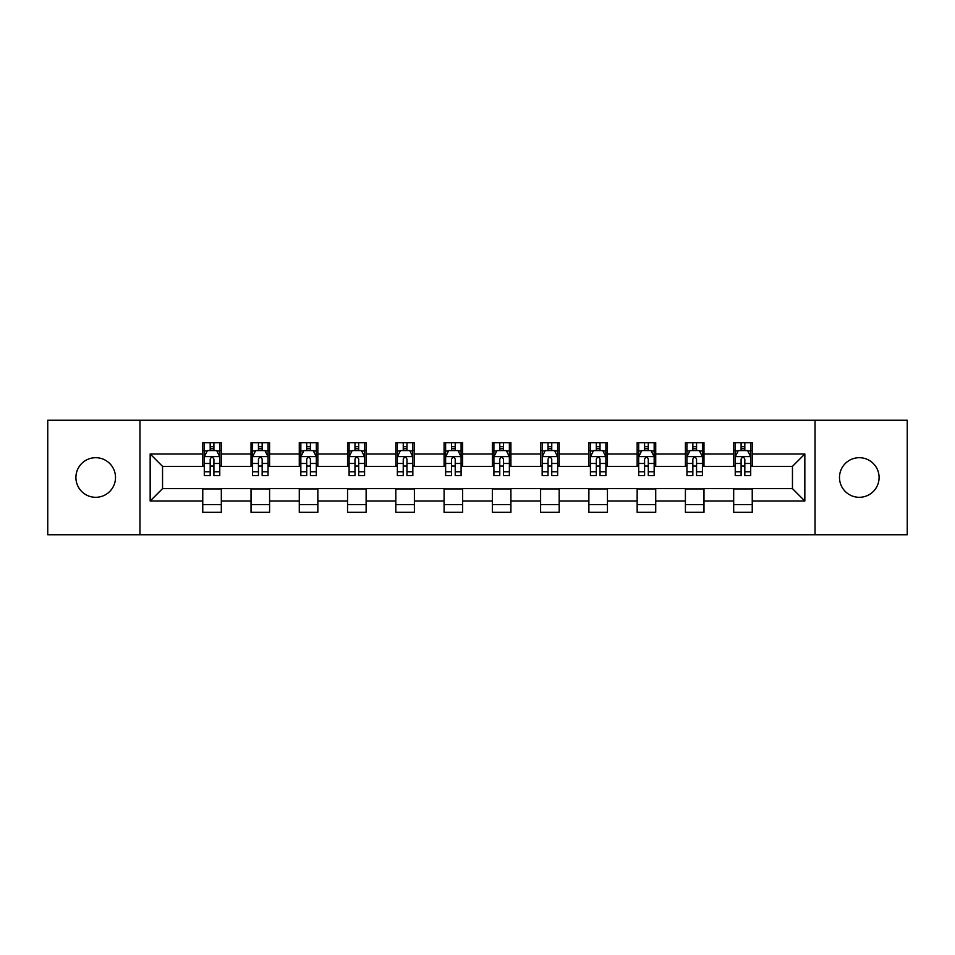 <?xml version="1.0" encoding="UTF-8"?>
<svg xmlns="http://www.w3.org/2000/svg" width="955" height="955" viewBox="0 0 955 955"><rect width="100%" height="100%" fill="white"/><g stroke="black" fill="none" stroke-linecap="round" stroke-linejoin="round"><path stroke-width="1.43" d="M859.297 457.696A19.804 19.804 0 0 0 839.493 477.5A19.804 19.804 0 0 0 859.297 497.304A19.804 19.804 0 0 0 879.089 477.5A19.804 19.804 0 0 0 859.297 457.696M95.703 457.696A19.804 19.804 0 0 0 75.911 477.5A19.804 19.804 0 0 0 95.703 497.304A19.804 19.804 0 0 0 115.507 477.5A19.804 19.804 0 0 0 95.703 457.696M815.045 534.74L907.25 534.74L907.25 420.26L815.045 420.26L815.045 534.74L139.955 534.74L139.955 420.26L47.75 420.26L47.75 534.74L139.955 534.74M815.045 420.26L139.955 420.26M752.242 453.983L752.242 442.69L733.679 442.69L733.679 453.983L703.978 453.983L703.978 442.69L685.415 442.69L685.415 453.983L655.715 453.983L655.715 442.69L637.152 442.69L637.152 453.983L607.452 453.983L607.452 442.69L588.877 442.69L588.877 453.983L559.176 453.983L559.176 442.69L540.614 442.69L540.614 453.983L510.913 453.983L510.913 442.69L492.35 442.69L492.35 453.983L462.65 453.983L462.65 442.69L444.087 442.69L444.087 453.983L414.386 453.983L414.386 442.69L395.824 442.69L395.824 453.983L366.123 453.983L366.123 442.69L347.548 442.69L347.548 453.983L317.848 453.983L317.848 442.69L299.285 442.69L299.285 453.983L269.585 453.983L269.585 442.69L251.022 442.69L251.022 453.983L221.321 453.983L221.321 442.69L202.758 442.69L202.758 453.983L150.162 453.983L150.162 501.017L162.541 488.638L202.758 488.638L202.758 512.31L221.321 512.31L221.321 488.638L251.022 488.638L251.022 512.31L269.585 512.31L269.585 488.638L299.285 488.638L299.285 512.31L317.848 512.31L317.848 488.638L347.548 488.638L347.548 512.31L366.123 512.31L366.123 488.638L395.824 488.638L395.824 512.31L414.386 512.31L414.386 488.638L444.087 488.638L444.087 512.31L462.65 512.31L462.65 488.638L492.35 488.638L492.35 512.31L510.913 512.31L510.913 488.638L540.614 488.638L540.614 512.31L559.176 512.31L559.176 488.638L588.877 488.638L588.877 512.31L607.452 512.31L607.452 488.638L637.152 488.638L637.152 512.31L655.715 512.31L655.715 488.638L685.415 488.638L685.415 512.31L703.978 512.31L703.978 488.638L733.679 488.638L733.679 512.31L752.242 512.31L752.242 488.638L792.459 488.638L792.459 466.362L752.242 466.362L752.242 453.983L804.838 453.983L804.838 501.017L752.242 501.017M733.679 501.017L703.978 501.017M685.415 501.017L655.715 501.017M637.152 501.017L607.452 501.017M588.877 501.017L559.176 501.017M540.614 501.017L510.913 501.017M492.35 501.017L462.65 501.017M444.087 501.017L414.386 501.017M395.824 501.017L366.123 501.017M347.548 501.017L317.848 501.017M299.285 501.017L269.585 501.017M251.022 501.017L221.321 501.017M202.758 501.017L150.162 501.017M733.679 453.983L733.679 466.362L703.978 466.362L703.978 453.983M685.415 453.983L685.415 466.362L655.715 466.362L655.715 453.983M637.152 453.983L637.152 466.362L607.452 466.362L607.452 453.983M588.877 453.983L588.877 466.362L559.176 466.362L559.176 453.983M540.614 453.983L540.614 466.362L510.913 466.362L510.913 453.983M492.35 453.983L492.35 466.362L462.65 466.362L462.65 453.983M444.087 453.983L444.087 466.362L414.386 466.362L414.386 453.983M395.824 453.983L395.824 466.362L366.123 466.362L366.123 453.983M347.548 453.983L347.548 466.362L317.848 466.362L317.848 453.983M299.285 453.983L299.285 466.362L269.585 466.362L269.585 453.983M251.022 453.983L251.022 466.362L221.321 466.362L221.321 453.983M202.758 453.983L202.758 466.362L162.541 466.362L150.162 453.983M162.541 466.362L162.541 488.638M804.838 501.017L792.459 488.638M792.459 466.362L804.838 453.983M202.758 450.426L204.298 450.426M210.184 450.426L213.896 450.426M219.769 450.426L221.321 450.426M202.758 466.052L204.298 466.052M210.184 466.052L213.896 466.052M219.769 466.052L221.321 466.052M202.758 488.948L221.321 488.948M202.758 504.574L221.321 504.574M251.022 488.948L269.585 488.948M251.022 504.574L269.585 504.574M251.022 450.426L252.574 450.426M258.447 450.426L262.159 450.426M268.045 450.426L269.585 450.426M251.022 466.052L252.574 466.052M258.447 466.052L262.159 466.052M268.045 466.052L269.585 466.052M299.285 488.948L317.848 488.948M299.285 504.574L317.848 504.574M299.285 450.426L300.837 450.426M306.71 450.426L310.423 450.426M316.308 450.426L317.848 450.426M299.285 466.052L300.837 466.052M306.71 466.052L310.423 466.052M316.308 466.052L317.848 466.052M347.548 488.948L366.123 488.948M347.548 504.574L366.123 504.574M347.548 450.426L349.1 450.426M354.985 450.426L358.698 450.426M364.571 450.426L366.123 450.426M347.548 466.052L349.1 466.052M354.985 466.052L358.698 466.052M364.571 466.052L366.123 466.052M395.824 488.948L414.386 488.948M395.824 504.574L414.386 504.574M395.824 450.426L397.364 450.426M403.249 450.426L406.961 450.426M412.835 450.426L414.386 450.426M395.824 466.052L397.364 466.052M403.249 466.052L406.961 466.052M412.835 466.052L414.386 466.052M444.087 488.948L462.65 488.948M444.087 504.574L462.65 504.574M444.087 450.426L445.627 450.426M451.512 450.426L455.225 450.426M461.098 450.426L462.65 450.426M444.087 466.052L445.627 466.052M451.512 466.052L455.225 466.052M461.098 466.052L462.65 466.052M492.35 488.948L510.913 488.948M492.35 504.574L510.913 504.574M492.35 450.426L493.902 450.426M499.775 450.426L503.488 450.426M509.373 450.426L510.913 450.426M492.35 466.052L493.902 466.052M499.775 466.052L503.488 466.052M509.373 466.052L510.913 466.052M540.614 488.948L559.176 488.948M540.614 504.574L559.176 504.574M540.614 450.426L542.165 450.426M548.039 450.426L551.751 450.426M557.636 450.426L559.176 450.426M540.614 466.052L542.165 466.052M548.039 466.052L551.751 466.052M557.636 466.052L559.176 466.052M588.877 488.948L607.452 488.948M588.877 504.574L607.452 504.574M588.877 450.426L590.429 450.426M596.302 450.426L600.015 450.426M605.9 450.426L607.452 450.426M588.877 466.052L590.429 466.052M596.302 466.052L600.015 466.052M605.9 466.052L607.452 466.052M637.152 488.948L655.715 488.948M637.152 504.574L655.715 504.574M637.152 450.426L638.692 450.426M644.577 450.426L648.29 450.426M654.163 450.426L655.715 450.426M637.152 466.052L638.692 466.052M644.577 466.052L648.29 466.052M654.163 466.052L655.715 466.052M685.415 488.948L703.978 488.948M685.415 504.574L703.978 504.574M685.415 450.426L686.955 450.426M692.841 450.426L696.553 450.426M702.426 450.426L703.978 450.426M685.415 466.052L686.955 466.052M692.841 466.052L696.553 466.052M702.426 466.052L703.978 466.052M733.679 488.948L752.242 488.948M733.679 504.574L752.242 504.574M733.679 450.426L735.231 450.426M741.104 450.426L744.816 450.426M750.702 450.426L752.242 450.426M733.679 466.052L735.231 466.052M741.104 466.052L744.816 466.052M750.702 466.052L752.242 466.052M213.896 446.713L210.184 446.713M219.769 471.77L213.896 471.77L213.896 475.638L219.769 475.638L219.769 456.765L216.678 450.581L207.402 450.581L204.298 456.765L204.298 475.638L210.184 475.638L210.184 471.77L204.298 471.77M204.298 456.765L204.298 442.69M219.769 456.765L219.769 442.69M210.184 450.581L210.184 442.69M213.896 442.69L213.896 450.581M213.896 471.77L213.896 459.092C212.655 456.705 211.425 456.705 210.184 459.092L210.184 471.77M262.159 446.713L258.447 446.713M268.045 471.77L262.159 471.77L262.159 475.638L268.045 475.638L268.045 456.765L264.941 450.581L255.665 450.581L252.574 456.765L252.574 475.638L258.447 475.638L258.447 471.77L252.574 471.77M252.574 456.765L252.574 442.69M268.045 456.765L268.045 442.69M258.447 450.581L258.447 442.69M262.159 442.69L262.159 450.581M262.159 471.77L262.159 459.092C260.93 456.705 259.688 456.705 258.447 459.092L258.447 471.77M310.423 446.713L306.71 446.713M316.308 471.77L310.423 471.77L310.423 475.638L316.308 475.638L316.308 456.765L313.216 450.581L303.929 450.581L300.837 456.765L300.837 475.638L306.71 475.638L306.71 471.77L300.837 471.77M300.837 456.765L300.837 442.69M316.308 456.765L316.308 442.69M306.71 450.581L306.71 442.69M310.423 442.69L310.423 450.581M310.423 471.77L310.423 459.092C309.193 456.705 307.952 456.705 306.71 459.092L306.71 471.77M358.698 446.713L354.985 446.713M364.571 471.77L358.698 471.77L358.698 475.638L364.571 475.638L364.571 456.765L361.479 450.581L352.192 450.581L349.1 456.765L349.1 475.638L354.985 475.638L354.985 471.77L349.1 471.77M349.1 456.765L349.1 442.69M364.571 456.765L364.571 442.69M354.985 450.581L354.985 442.69M358.698 442.69L358.698 450.581M358.698 471.77L358.698 459.092C357.457 456.705 356.215 456.705 354.985 459.092L354.985 471.77M406.961 446.713L403.249 446.713M412.835 471.77L406.961 471.77L406.961 475.638L412.835 475.638L412.835 456.765L409.743 450.581L400.455 450.581L397.364 456.765L397.364 475.638L403.249 475.638L403.249 471.77L397.364 471.77M397.364 456.765L397.364 442.69M412.835 456.765L412.835 442.69M403.249 450.581L403.249 442.69M406.961 442.69L406.961 450.581M406.961 471.77L406.961 459.092C405.72 456.705 404.49 456.705 403.249 459.092L403.249 471.77M455.225 446.713L451.512 446.713M461.098 471.77L455.225 471.77L455.225 475.638L461.098 475.638L461.098 456.765L458.006 450.581L448.731 450.581L445.627 456.765L445.627 475.638L451.512 475.638L451.512 471.77L445.627 471.77M445.627 456.765L445.627 442.69M461.098 456.765L461.098 442.69M451.512 450.581L451.512 442.69M455.225 442.69L455.225 450.581M455.225 471.77L455.225 459.092C453.983 456.705 452.754 456.705 451.512 459.092L451.512 471.77M503.488 446.713L499.775 446.713M509.373 471.77L503.488 471.77L503.488 475.638L509.373 475.638L509.373 456.765L506.269 450.581L496.994 450.581L493.902 456.765L493.902 475.638L499.775 475.638L499.775 471.77L493.902 471.77M493.902 456.765L493.902 442.69M509.373 456.765L509.373 442.69M499.775 450.581L499.775 442.69M503.488 442.69L503.488 450.581M503.488 471.77L503.488 459.092C502.258 456.705 501.017 456.705 499.775 459.092L499.775 471.77M551.751 446.713L548.039 446.713M557.636 471.77L551.751 471.77L551.751 475.638L557.636 475.638L557.636 456.765L554.545 450.581L545.257 450.581L542.165 456.765L542.165 475.638L548.039 475.638L548.039 471.77L542.165 471.77M542.165 456.765L542.165 442.69M557.636 456.765L557.636 442.69M548.039 450.581L548.039 442.69M551.751 442.69L551.751 450.581M551.751 471.77L551.751 459.092C550.522 456.705 549.28 456.705 548.039 459.092L548.039 471.77M600.015 446.713L596.302 446.713M605.9 471.77L600.015 471.77L600.015 475.638L605.9 475.638L605.9 456.765L602.808 450.581L593.521 450.581L590.429 456.765L590.429 475.638L596.302 475.638L596.302 471.77L590.429 471.77M590.429 456.765L590.429 442.69M605.9 456.765L605.9 442.69M596.302 450.581L596.302 442.69M600.015 442.69L600.015 450.581M600.015 471.77L600.015 459.092C598.785 456.705 597.543 456.705 596.302 459.092L596.302 471.77M648.29 446.713L644.577 446.713M654.163 471.77L648.29 471.77L648.29 475.638L654.163 475.638L654.163 456.765L651.071 450.581L641.784 450.581L638.692 456.765L638.692 475.638L644.577 475.638L644.577 471.77L638.692 471.77M638.692 456.765L638.692 442.69M654.163 456.765L654.163 442.69M644.577 450.581L644.577 442.69M648.29 442.69L648.29 450.581M648.29 471.77L648.29 459.092C647.048 456.705 645.807 456.705 644.577 459.092L644.577 471.77M696.553 446.713L692.841 446.713M702.426 471.77L696.553 471.77L696.553 475.638L702.426 475.638L702.426 456.765L699.335 450.581L690.059 450.581L686.955 456.765L686.955 475.638L692.841 475.638L692.841 471.77L686.955 471.77M686.955 456.765L686.955 442.69M702.426 456.765L702.426 442.69M692.841 450.581L692.841 442.69M696.553 442.69L696.553 450.581M696.553 471.77L696.553 459.092C695.312 456.705 694.082 456.705 692.841 459.092L692.841 471.77M744.816 446.713L741.104 446.713M750.702 471.77L744.816 471.77L744.816 475.638L750.702 475.638L750.702 456.765L747.598 450.581L738.322 450.581L735.231 456.765L735.231 475.638L741.104 475.638L741.104 471.77L735.231 471.77M735.231 456.765L735.231 442.69M750.702 456.765L750.702 442.69M741.104 450.581L741.104 442.69M744.816 442.69L744.816 450.581M744.816 471.77L744.816 459.092C743.587 456.705 742.345 456.705 741.104 459.092L741.104 471.77M219.698 456.621L204.382 456.621M204.298 450.951L207.211 450.951M216.869 450.951L219.769 450.951M210.184 463.473L204.298 463.473M219.769 463.473L213.896 463.473M213.896 448.683L210.184 448.683M267.961 456.621L252.645 456.621M252.574 450.951L255.474 450.951M265.132 450.951L268.045 450.951M258.447 463.473L252.574 463.473M268.045 463.473L262.159 463.473M262.159 448.683L258.447 448.683M316.224 456.621L300.909 456.621M300.837 450.951L303.738 450.951M313.395 450.951L316.308 450.951M306.71 463.473L300.837 463.473M316.308 463.473L310.423 463.473M310.423 448.683L306.71 448.683M364.488 456.621L349.184 456.621M349.1 450.951L352.013 450.951M361.659 450.951L364.571 450.951M354.985 463.473L349.1 463.473M364.571 463.473L358.698 463.473M358.698 448.683L354.985 448.683M412.763 456.621L397.447 456.621M397.364 450.951L400.276 450.951M409.934 450.951L412.835 450.951M403.249 463.473L397.364 463.473M412.835 463.473L406.961 463.473M406.961 448.683L403.249 448.683M461.026 456.621L445.71 456.621M445.627 450.951L448.54 450.951M458.197 450.951L461.098 450.951M451.512 463.473L445.627 463.473M461.098 463.473L455.225 463.473M455.225 448.683L451.512 448.683M509.29 456.621L493.974 456.621M493.902 450.951L496.803 450.951M506.46 450.951L509.373 450.951M499.775 463.473L493.902 463.473M509.373 463.473L503.488 463.473M503.488 448.683L499.775 448.683M557.553 456.621L542.237 456.621M542.165 450.951L545.066 450.951M554.724 450.951L557.636 450.951M548.039 463.473L542.165 463.473M557.636 463.473L551.751 463.473M551.751 448.683L548.039 448.683M605.816 456.621L590.512 456.621M590.429 450.951L593.342 450.951M602.987 450.951L605.9 450.951M596.302 463.473L590.429 463.473M605.9 463.473L600.015 463.473M600.015 448.683L596.302 448.683M654.091 456.621L638.776 456.621M638.692 450.951L641.605 450.951M651.262 450.951L654.163 450.951M644.577 463.473L638.692 463.473M654.163 463.473L648.29 463.473M648.29 448.683L644.577 448.683M702.355 456.621L687.039 456.621M686.955 450.951L689.868 450.951M699.526 450.951L702.426 450.951M692.841 463.473L686.955 463.473M702.426 463.473L696.553 463.473M696.553 448.683L692.841 448.683M750.618 456.621L735.302 456.621M735.231 450.951L738.131 450.951M747.789 450.951L750.702 450.951M741.104 463.473L735.231 463.473M750.702 463.473L744.816 463.473M744.816 448.683L741.104 448.683"/></g></svg>
